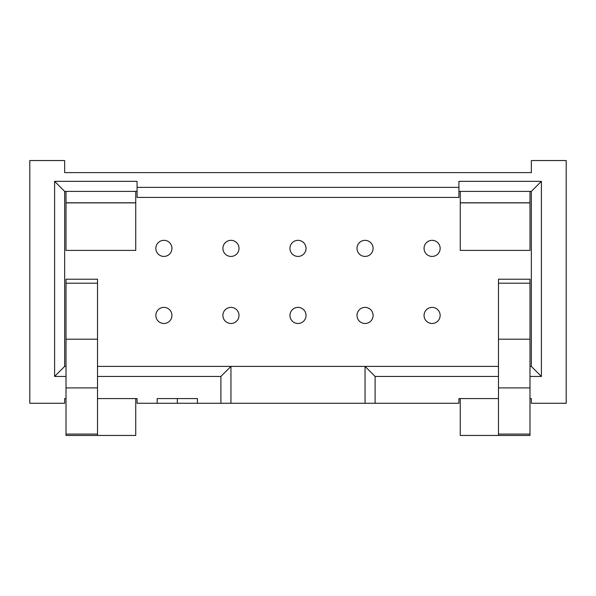 <?xml version="1.0" encoding="UTF-8"?>
<svg xmlns="http://www.w3.org/2000/svg" width="596" height="596" viewBox="0 0 596 596"><rect width="100%" height="100%" fill="white"/><g stroke="black" fill="none" stroke-linecap="round" stroke-linejoin="round"><path stroke-width="0.89" d="M97.52 398.575L137.08 398.575L137.08 403.268L157.195 403.268L157.195 398.575L197.425 398.575L197.425 403.268L220.893 403.268L220.893 376.449L97.52 376.449M66.007 398.575L64.666 398.575L64.666 403.268L29.8 403.268L29.8 160.547L64.666 160.547L64.666 172.617L531.334 172.617L531.334 160.547L566.2 160.547L566.2 403.268L531.334 403.268L531.334 398.575L529.993 398.575M220.893 403.268L458.92 403.268L458.92 398.575L498.48 398.575M375.108 403.268L375.108 376.449L365.05 366.391L498.48 366.391M458.92 187.368L458.92 197.425L137.08 197.425L137.08 187.368L458.92 187.368L458.92 181.333L541.392 181.333L541.392 376.449L529.993 376.449M498.48 376.449L375.108 376.449M137.08 187.368L137.08 181.333L54.608 181.333L64.666 191.39L64.666 366.391L54.608 376.449L54.608 181.333M66.007 376.449L54.608 376.449M157.195 403.268L177.31 403.268L177.31 398.575M177.31 403.268L197.425 403.268M135.739 398.575L135.739 435.452L66.007 435.452L66.007 387.907L97.52 387.907L97.52 435.452M66.007 283.182L97.52 283.182L97.52 279.226L66.007 279.226L66.007 387.907M135.739 191.39L135.739 250.395L66.007 250.395L66.007 191.39M529.993 191.39L529.993 250.395L460.261 250.395L460.261 191.39M97.52 366.391L365.05 366.391L365.05 403.268M458.92 191.39L531.334 191.39L531.334 366.391L541.392 376.449M531.334 191.39L541.392 181.333M529.993 366.391L531.334 366.391M64.666 366.391L66.007 366.391M220.893 376.449L230.95 366.391L230.95 403.268M137.08 191.39L64.666 191.39M97.52 283.182L97.52 387.907M529.993 283.182L498.48 283.182L498.48 279.226L529.993 279.226L529.993 435.452L460.261 435.452L460.261 398.575M498.48 435.452L498.48 283.182M171.946 248.383A8.046 8.046 0 0 0 163.9 240.337A8.046 8.046 0 0 0 155.854 248.383A8.046 8.046 0 0 0 163.9 256.429A8.046 8.046 0 0 0 171.946 248.383M238.996 248.383A8.046 8.046 0 0 0 230.95 240.337A8.046 8.046 0 0 0 222.904 248.383A8.046 8.046 0 0 0 230.95 256.429A8.046 8.046 0 0 0 238.996 248.383M306.046 248.383A8.046 8.046 0 0 0 298 240.337A8.046 8.046 0 0 0 289.954 248.383A8.046 8.046 0 0 0 298 256.429A8.046 8.046 0 0 0 306.046 248.383M373.096 248.383A8.046 8.046 0 0 0 365.05 240.337A8.046 8.046 0 0 0 357.004 248.383A8.046 8.046 0 0 0 365.05 256.429A8.046 8.046 0 0 0 373.096 248.383M440.146 248.383A8.046 8.046 0 0 0 432.1 240.337A8.046 8.046 0 0 0 424.054 248.383A8.046 8.046 0 0 0 432.1 256.429A8.046 8.046 0 0 0 440.146 248.383M171.946 315.433A8.046 8.046 0 0 0 163.9 307.387A8.046 8.046 0 0 0 155.854 315.433A8.046 8.046 0 0 0 163.9 323.479A8.046 8.046 0 0 0 171.946 315.433M238.996 315.433A8.046 8.046 0 0 0 230.95 307.387A8.046 8.046 0 0 0 222.904 315.433A8.046 8.046 0 0 0 230.95 323.479A8.046 8.046 0 0 0 238.996 315.433M306.046 315.433A8.046 8.046 0 0 0 298 307.387A8.046 8.046 0 0 0 289.954 315.433A8.046 8.046 0 0 0 298 323.479A8.046 8.046 0 0 0 306.046 315.433M373.096 315.433A8.046 8.046 0 0 0 365.05 307.387A8.046 8.046 0 0 0 357.004 315.433A8.046 8.046 0 0 0 365.05 323.479A8.046 8.046 0 0 0 373.096 315.433M440.146 315.433A8.046 8.046 0 0 0 432.1 307.387A8.046 8.046 0 0 0 424.054 315.433A8.046 8.046 0 0 0 432.1 323.479A8.046 8.046 0 0 0 440.146 315.433M460.261 202.871L529.993 202.871M135.739 202.871L66.007 202.871M97.52 434.082L66.007 434.082M66.007 339.191L97.52 339.191M529.993 434.082L498.48 434.082M529.993 339.191L498.48 339.191M529.993 387.907L498.48 387.907M460.261 202.789L529.993 202.789M66.007 202.789L135.739 202.789"/></g></svg>

